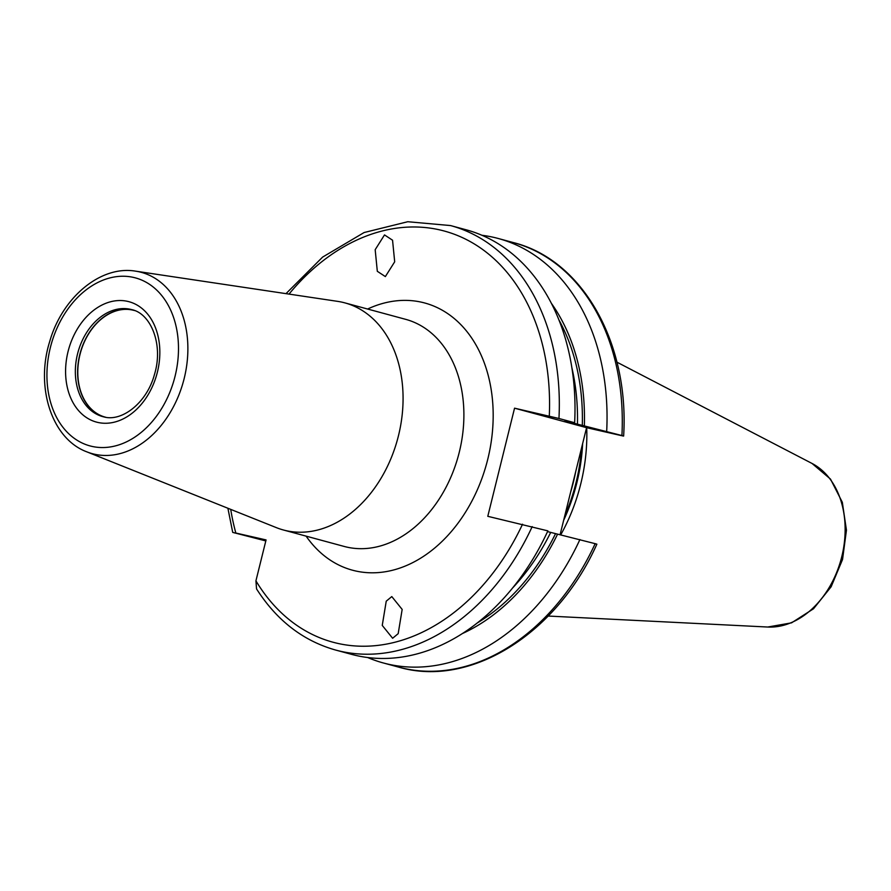 <?xml version="1.0" encoding="UTF-8"?>
<svg xmlns="http://www.w3.org/2000/svg" width="891" height="891" viewBox="0 0 891 891"><rect width="100%" height="100%" fill="white"/><g stroke="black" fill="none" stroke-linecap="round" stroke-linejoin="round"><path stroke-width="1.34" d="M532.194 526.614A219.877 161.594 105.1 0 1 335.64 650.051L351.332 654.295A219.877 161.594 -74.9 0 0 547.887 530.869L487.789 516.312L514.553 408.178L558.958 418.492L574.639 422.735L565.306 420.931M335.64 650.051C303.107 640.874 276.745 620.492 256.552 588.918L255.929 580.843L266.064 539.924L235.837 533.03A212.96 156.504 105.1 0 1 230.724 509.385M384.511 234.912L392.552 240.214L394.691 261.798L385.358 276.589L377.316 271.298L375.178 249.703L384.511 234.912M392.63 638.257L398.188 633.657L402.164 609.422L391.795 596.58L386.237 601.18L382.25 625.415L392.63 638.257M594.553 543.722C597.404 544.356 597.616 544.345 595.155 543.666L547.542 531.604M560.083 534.734L586.579 427.68L514.553 408.178M606.682 431.411A219.877 161.594 -74.9 0 0 498.292 238.498L513.528 242.619A219.877 161.594 -74.9 0 1 621.918 435.543C624.368 436.211 624.168 436.234 621.317 435.599C624.168 436.234 624.368 436.211 621.918 435.543L564.983 420.964A193.759 142.393 105.1 0 0 564.994 420.864M621.317 435.599L586.579 427.68M265.808 540.926L232.718 532.395L227.896 508.249M234.21 532.851L235.837 533.03M574.639 422.735A219.877 161.594 -74.9 0 0 466.26 229.822L450.568 225.568A219.877 161.594 105.1 0 1 558.958 418.492M462.173 633.657A199.974 146.959 -74.9 0 0 557.588 534.132M584.351 425.998A199.974 146.959 -74.9 0 0 551.551 303.564M498.292 238.498A219.877 161.594 -74.9 0 0 481.975 235.28M367.649 657.513A219.877 161.594 -74.9 0 0 383.364 662.971A219.877 161.594 -74.9 0 0 579.918 539.545M586.712 427.713A155.012 113.914 105.1 0 1 560.717 534.89M134.541 310.558A55.264 40.618 105.1 0 0 134.006 310.402A55.264 40.618 105.1 0 0 132.837 310.113A55.264 40.618 -74.9 0 0 80.145 353.927A55.264 40.618 -74.9 0 0 105.127 417.099A55.264 40.618 -74.9 0 0 105.661 417.244M132.815 309.945A55.431 40.741 105.1 0 1 132.826 309.945A55.431 40.741 -74.9 0 0 80.19 353.092A55.431 40.741 -74.9 0 0 103.857 416.899M135.655 271.165L337.667 301.37A117.634 86.46 -74.9 0 1 342.411 302.261A117.634 86.46 105.1 0 1 344.906 302.884A117.634 86.46 105.1 0 1 398.054 437.347A117.634 86.46 105.1 0 1 285.9 530.613A117.634 86.46 -74.9 0 1 283.416 529.989A117.634 86.46 -74.9 0 1 276.41 527.65L86.75 451.815C51.622 438.74 35.295 387.117 49.684 341.598C62.014 297.761 100.438 265.117 135.655 271.165A93.923 69.019 105.1 0 1 139.442 271.878A93.923 69.019 105.1 0 1 184.214 378.363A93.923 69.019 105.1 0 1 94.323 454.176A93.923 69.019 105.1 0 1 86.75 451.815M255.929 580.843A212.96 156.504 -74.9 0 0 522.538 524.22M549.29 416.097A212.96 156.504 -74.9 0 0 463.12 237.953A212.96 156.504 -74.9 0 0 289.018 294.097M306.114 536.137A138.395 101.708 -74.9 0 0 355.331 570.908A138.395 101.708 -74.9 0 0 487.778 459.188A138.395 101.708 -74.9 0 0 421.811 302.261A138.395 101.708 -74.9 0 0 367.604 309.032M577.446 424.328A193.759 142.393 -74.9 0 0 571.944 368.016M512.303 588.305A193.759 142.393 -74.9 0 0 550.683 532.462M555.538 533.664A197.223 144.943 105.1 0 1 477.075 623.087M559.08 320.214A197.223 144.943 105.1 0 1 582.302 425.53M596.87 544.189C556.886 633.668 470.548 688.22 398.6 667.103A219.877 161.594 -74.9 0 0 595.155 543.666M575.686 471.718A153.62 112.901 105.1 0 1 570.663 492.021M581.545 448.006A153.62 112.901 105.1 0 1 564.738 515.911M582.636 443.618A153.764 113.001 105.1 0 1 563.635 520.355M616.928 362.169L812.035 463.454A85.803 63.061 105.1 0 1 841.149 559.114A85.803 63.061 105.1 0 1 767.752 627.03L548.199 616.049M102.755 416.62L103.802 416.888C121.811 422.1 146.959 402.899 154.533 374.231C163.61 344.583 150.891 313.521 131.723 309.623A55.431 40.741 105.1 0 0 130.554 309.333A55.431 40.741 -74.9 0 0 77.706 353.27A55.431 40.741 -74.9 0 0 102.755 416.62A55.431 40.741 -74.9 0 0 103.701 416.865M127.691 301.381A62.348 45.82 105.1 0 1 157.406 372.082A62.348 45.82 105.1 0 1 97.732 422.412A62.348 45.82 -74.9 0 1 68.017 351.711A62.348 45.82 -74.9 0 1 127.691 301.381M133.617 277.435A87.017 63.952 105.1 0 1 175.093 376.113A87.017 63.952 105.1 0 1 91.806 446.358A87.017 63.952 105.1 0 1 50.33 347.679A87.017 63.952 105.1 0 1 133.617 277.435M283.416 529.989L344.238 546.461A117.634 86.46 -74.9 0 0 346.733 547.074A117.634 86.46 -74.9 0 0 458.876 453.809A117.634 86.46 -74.9 0 0 405.728 319.357L344.906 302.884M450.568 225.568L407.755 221.725L364.118 232.529L322.642 257.076L286 293.64M398.6 667.103L383.364 662.971M513.528 242.619C582.937 260.016 629.425 343.313 623.633 436.055M812.035 463.454L830.49 479.08L842.329 502.301L846.45 530.19L842.541 559.492L831.136 586.768L813.505 608.776L791.564 622.842L767.752 627.03"/></g></svg>
